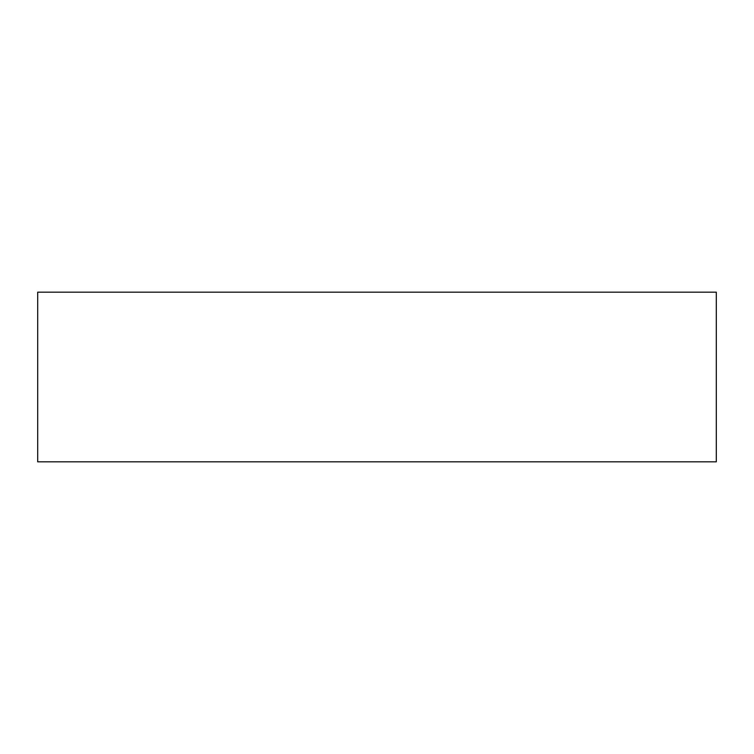 <?xml version="1.0" encoding="UTF-8"?>
<svg xmlns="http://www.w3.org/2000/svg" width="754" height="754" viewBox="0 0 754 754"><rect width="100%" height="100%" fill="white"/><g stroke="black" fill="none" stroke-linecap="round" stroke-linejoin="round"><path stroke-width="1.13" d="M716.3 292.175L716.3 461.825L37.7 461.825L37.7 292.175L716.3 292.175"/></g></svg>
